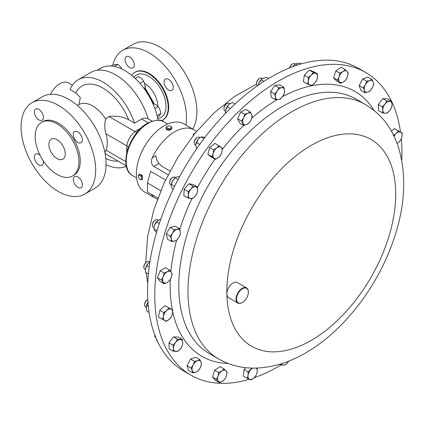 <?xml version="1.0" encoding="UTF-8"?>
<svg xmlns="http://www.w3.org/2000/svg" width="425" height="425" viewBox="0 0 425 425"><rect width="100%" height="100%" fill="white"/><g stroke="black" fill="none" stroke-linecap="round" stroke-linejoin="round"><path stroke-width="0.64" d="M173.278 87.401A6.534 3.772 60 0 1 171.923 90.392A6.534 3.772 60 0 1 166.887 88.644A6.534 3.772 60 0 1 164.034 82.067A6.534 3.772 60 0 1 165.389 79.077A6.534 3.772 60 0 1 170.425 80.824A6.534 3.772 60 0 1 173.278 87.401M134.295 64.897A6.534 3.772 60 0 1 132.945 67.888A6.534 3.772 60 0 1 127.909 66.141A6.534 3.772 60 0 1 125.056 59.558A6.534 3.772 60 0 1 126.406 56.568A6.534 3.772 60 0 1 131.442 58.321A6.534 3.772 60 0 1 134.295 64.897M57.067 139.703A11.581 6.683 -120 0 0 51.276 139.129A11.581 6.683 -120 0 0 49.502 148.41A11.581 6.683 -120 0 0 57.067 158.615A11.581 6.683 -120 0 0 62.857 159.189A11.581 6.683 -120 0 0 64.632 149.908A11.581 6.683 -120 0 0 57.067 139.703M38.882 119.892A6.423 3.708 60 0 1 34.685 114.235A6.423 3.708 60 0 1 35.668 109.087A6.423 3.708 60 0 1 38.882 109.406A6.423 3.708 60 0 1 43.074 115.063A6.423 3.708 60 0 1 42.091 120.211A6.423 3.708 60 0 1 38.882 119.892M43.26 160.799A6.423 3.708 60 0 1 42.091 165.219A6.423 3.708 60 0 1 38.882 164.9A6.423 3.708 60 0 1 34.685 159.242A6.423 3.708 60 0 1 35.668 154.1A6.423 3.708 60 0 1 38.882 154.418A6.423 3.708 60 0 1 40.083 155.3M77.86 187.409A6.423 3.708 60 0 1 73.663 181.751A6.423 3.708 60 0 1 74.651 176.603A6.423 3.708 60 0 1 77.86 176.922A6.423 3.708 60 0 1 82.057 182.58A6.423 3.708 60 0 1 81.069 187.722A6.423 3.708 60 0 1 77.86 187.409M77.86 142.396A6.423 3.708 60 0 1 73.663 136.738A6.423 3.708 60 0 1 74.651 131.591A6.423 3.708 60 0 1 77.86 131.909A6.423 3.708 60 0 1 82.057 137.567A6.423 3.708 60 0 1 81.069 142.715A6.423 3.708 60 0 1 77.86 142.396M280.824 365.048A174.744 100.89 -60 0 1 254.171 377.708M249.374 379.259A174.744 100.89 -60 0 1 190.968 375.163A174.744 100.89 -60 0 1 163.625 237.033A174.744 100.89 -60 0 1 275.4 82.891A174.744 100.89 -60 0 1 365.712 72.494A174.744 100.89 -60 0 1 391.43 101.049M242.34 302.52A8.739 5.047 -60 0 1 242.213 302.595A8.739 5.047 -60 0 1 237.846 303.03A8.739 5.047 -60 0 1 236.481 296.124A8.739 5.047 -60 0 1 242.069 288.416A8.739 5.047 -60 0 1 246.585 287.895A8.739 5.047 -60 0 1 248.391 291.895A8.739 5.047 -60 0 1 248.391 292.039M237.846 303.03L228.687 297.739A8.739 5.047 -60 0 1 226.876 293.909A8.739 5.047 -60 0 1 232.905 283.124A8.739 5.047 -60 0 1 237.421 282.609L246.585 287.895M242.319 288.841A8.388 4.845 120 0 0 236.528 299.11A8.388 4.845 120 0 0 242.462 302.451A8.388 4.845 120 0 0 242.601 302.372A8.388 4.845 120 0 0 248.391 292.182A8.388 4.845 120 0 0 242.319 288.841M138.986 174.595L139.713 174.176L142.301 175.328L142.63 179.217L141.897 179.642A2.911 1.684 -120 0 0 141.557 175.764A2.911 1.684 -120 0 0 138.986 174.595A2.911 1.684 -120 0 0 138.38 175.929L138.38 176.492A2.226 1.286 -120 0 0 139.102 178.436A2.226 1.286 -120 0 0 139.952 179.217A2.226 1.286 -120 0 0 141.467 178.782A2.226 1.286 -120 0 0 140.808 176.364A2.226 1.286 -120 0 0 139.198 175.371A2.226 1.286 -120 0 0 138.38 176.492M139.952 179.217L140.441 179.499A2.911 1.684 -120 0 0 141.897 179.642M97.261 70.263L100.767 68.239A48.232 27.848 60 0 1 134.226 77.531A48.232 27.848 60 0 1 158.084 120.19M161.367 120.727A27.609 15.943 -120 0 0 162.477 120.185A27.609 15.943 -120 0 0 168.194 107.541A27.609 15.943 -120 0 0 156.14 79.757A27.609 15.943 -120 0 0 134.868 72.362A27.609 15.943 -120 0 0 131.686 75.347M134.868 72.362L135.363 72.075A27.609 15.943 60 0 1 156.634 79.475A27.609 15.943 60 0 1 168.688 107.259A27.609 15.943 60 0 1 162.972 119.898L162.477 120.185M112.875 65.009A52.774 30.467 60 0 1 122.777 50.283A52.774 30.467 60 0 1 163.444 64.425A52.774 30.467 60 0 1 186.479 117.528A52.774 30.467 60 0 1 185.852 125.035M122.777 50.283L133.174 44.28A52.774 30.467 60 0 1 173.841 58.422A52.774 30.467 60 0 1 196.876 111.531A52.774 30.467 60 0 1 192.674 128.972M145.063 86.402L145.855 86.939L145.074 86.663M58.368 105.336A52.748 30.457 60 0 1 92.831 151.821A52.748 30.457 60 0 1 84.745 194.087A52.748 30.457 60 0 1 58.368 191.478A52.748 30.457 60 0 1 23.912 144.994A52.748 30.457 60 0 1 31.997 102.723A52.748 30.457 60 0 1 58.368 105.336M31.997 102.723L42.394 96.719A52.748 30.457 60 0 1 68.765 99.333A52.748 30.457 60 0 1 103.227 145.817A52.748 30.457 60 0 1 95.142 188.089L84.745 194.087M57.067 123.882A30.961 17.877 60 0 1 77.292 151.162A30.961 17.877 60 0 1 72.547 175.971A30.961 17.877 60 0 1 57.067 174.436A30.961 17.877 60 0 1 36.842 147.156A30.961 17.877 60 0 1 41.592 122.347A30.961 17.877 60 0 1 57.067 123.882M41.592 122.347L42.893 121.593A30.961 17.877 60 0 1 58.368 123.128A30.961 17.877 60 0 1 78.593 150.407A30.961 17.877 60 0 1 73.849 175.217L72.547 175.971M104.938 152.766L105.947 150.174A27.668 15.975 -120 0 0 105.947 133.817C104.497 128.605 104.412 123.702 105.682 119.101L108.927 116.508C116.466 115.573 123.048 116.647 128.663 119.728L134.56 123.128A49.571 28.618 60 0 0 103.036 82.147A49.571 28.618 60 0 0 78.248 79.693A49.571 28.618 60 0 0 70.141 89.648L75.74 92.878L80.314 97.612L78.928 104.571M50.469 94.308A17.128 9.887 -60 0 1 59.872 83.714A17.128 9.887 -60 0 1 68.43 82.87L72.452 85.191M126.368 166.292A49.571 28.618 60 0 1 106.059 164.688M78.248 79.693L90.87 72.404A49.571 28.618 60 0 1 115.653 74.858A49.571 28.618 60 0 1 148.134 118.862L152.092 121.13M147.788 299.604A4.367 2.523 120 0 0 147.73 299.636A4.367 2.523 120 0 0 146.885 300.263A4.367 2.523 120 0 0 144.643 304.985A4.367 2.523 120 0 0 145.547 306.983L146.2 307.36M147.73 299.636L147.119 299.986A3.501 2.019 120 0 0 146.439 300.491A3.501 2.019 120 0 0 144.643 304.273L144.643 304.985M158.355 220.134L157.702 219.752A4.367 2.523 120 0 0 156.411 219.608A4.367 2.523 120 0 0 155.518 219.969A4.367 2.523 120 0 0 152.426 225.319A4.367 2.523 120 0 0 153.329 227.322L153.962 227.688M155.518 219.969L154.902 220.325A3.501 2.019 120 0 0 152.426 224.613L152.426 225.319M199.607 137.387A4.367 2.523 120 0 0 199.442 137.275A4.367 2.523 120 0 0 197.258 137.493A4.367 2.523 120 0 0 194.172 142.843A4.367 2.523 120 0 0 194.91 144.734A4.367 2.523 120 0 0 195.075 144.84L195.728 145.222M197.258 137.493L196.648 137.849A3.501 2.019 120 0 0 194.172 142.136L194.172 142.843M229.883 103.743L229.234 103.365A4.367 2.523 120 0 0 227.051 103.583A4.367 2.523 120 0 0 223.959 108.933A4.367 2.523 120 0 0 224.23 110.234A4.367 2.523 120 0 0 224.862 110.936L225.51 111.308M227.051 103.583L226.435 103.939A3.501 2.019 120 0 0 223.959 108.226L223.959 108.933M295.402 64.085L294.775 63.723A4.367 2.523 120 0 0 292.591 63.941A4.367 2.523 120 0 0 289.712 67.878M292.591 63.941L291.98 64.297A3.501 2.019 120 0 0 289.563 67.936M262.544 78.545L261.89 78.168A4.367 2.523 120 0 0 259.707 78.386A4.367 2.523 120 0 0 256.62 83.736A4.367 2.523 120 0 0 256.647 84.203A4.367 2.523 120 0 0 257.497 85.723M259.707 78.386L259.096 78.742A3.501 2.019 120 0 0 256.62 83.029L256.62 83.736M154.78 334.9A4.367 2.523 120 0 0 154.727 335.591A4.367 2.523 120 0 0 155.63 337.588L155.911 337.753M154.732 334.762A3.501 2.019 120 0 0 154.727 334.879L154.727 335.591M175.567 177.512L174.935 177.151A4.367 2.523 120 0 0 174.441 176.97A4.367 2.523 120 0 0 172.752 177.363A4.367 2.523 120 0 0 169.665 182.713A4.367 2.523 120 0 0 170.568 184.716L171.201 185.082M172.752 177.363L172.141 177.719A3.501 2.019 120 0 0 169.665 182.006L169.665 182.713M149.775 262.012L149.127 261.641A4.367 2.523 120 0 0 146.965 261.842A4.367 2.523 120 0 0 146.944 261.858A4.367 2.523 120 0 0 143.857 267.208A4.367 2.523 120 0 0 144.76 269.211L145.408 269.583M146.349 262.204A3.501 2.019 120 0 0 146.333 262.214A3.501 2.019 120 0 0 143.857 266.502L143.857 267.208M365.712 72.494L358.493 68.329A174.744 100.89 120 0 0 303.105 63.383A174.744 100.89 120 0 0 164.114 210.104A174.744 100.89 120 0 0 183.749 370.998L190.968 375.163M160.756 190.666L147.491 183.005L150.625 171.312L165.543 179.924M196.493 131.5A39.318 22.7 120 0 0 194.278 129.901A39.318 22.7 120 0 0 174.622 131.846A39.318 22.7 120 0 0 152.224 157.856C150.742 161.452 151.279 164.316 153.834 166.435L168.119 174.686M167.36 126.294A2.226 1.286 0 0 0 166.759 127.473A2.226 1.286 0 0 0 169.405 128.456A2.226 1.286 0 0 0 171.11 126.932A2.226 1.286 0 0 0 170.51 126.294A2.226 1.286 0 0 0 167.36 126.294L166.876 126.576A2.911 1.684 0 0 0 166.021 127.766L166.09 128.982C167.163 130.39 168.799 130.645 170.993 129.752L171.78 128.27M194.278 129.901L183.818 123.861A39.318 22.7 120 0 0 164.156 125.805A39.318 22.7 120 0 0 138.47 160.453A39.318 22.7 120 0 0 144.5 191.957L154.96 197.997A39.318 22.7 120 0 0 157.457 199.113M151.502 194.358L152.224 195.904A39.318 22.7 120 0 0 154.96 197.997M166.021 127.766A2.911 1.684 0 0 0 166.09 128.122A2.911 1.684 0 0 0 169.246 129.434A2.911 1.684 0 0 0 171.849 127.766A2.911 1.684 0 0 0 171.78 127.41A2.911 1.684 0 0 0 170.993 126.576L170.51 126.294M145.472 268.972A6.545 3.783 -60 0 1 145.477 268.908A6.545 3.783 -60 0 1 145.525 268.621A6.545 3.783 -60 0 1 148.681 262.884A6.545 3.783 -60 0 1 149.228 262.416A6.545 3.783 -60 0 1 149.276 262.379M149.913 261.922L148.681 262.884L146.742 265.625L145.477 268.913M145.525 268.621L145.547 272.329L148.394 273.976M149.18 267.033L146.742 265.625M174.611 186.283L171.317 184.381L171.232 184.806L171.286 184.418A6.545 3.783 -60 0 1 172.608 180.763A6.545 3.783 -60 0 1 175.036 177.921L172.608 180.763L171.317 184.381L171.36 186.633L172.922 189.757M179.648 176.556L177.097 176.848L175.143 177.857L178.054 179.541M156.235 338.523L156.554 339.915L158.158 342.704M268.579 78.482L266.464 77.265L262.103 78.859L259 82.886L258.299 85.159A6.545 3.783 -60 0 1 259 82.886A6.545 3.783 -60 0 1 261.991 78.944A6.545 3.783 -60 0 1 262.055 78.896M263.882 81.409L261.141 79.831M292.889 66.651A6.545 3.783 -60 0 1 294.876 64.499L292.777 66.81M301.33 63.872L300.464 63.373L297.351 63.346L295.476 64.026L297.335 65.099M225.51 113.395L225.579 110.675A6.545 3.783 -60 0 1 225.585 110.633A6.545 3.783 -60 0 1 225.749 109.788A6.545 3.783 -60 0 1 229.208 104.237A6.545 3.783 -60 0 1 229.335 104.141A6.545 3.783 -60 0 1 229.41 104.082M235.089 103.987L232.448 102.462L229.208 104.237L227.21 106.728L225.585 110.633M230.334 108.529L227.21 106.728M196.531 148.984L195.792 144.542A6.545 3.783 -60 0 1 195.792 144.542A6.545 3.783 -60 0 1 198.183 139.379A6.545 3.783 -60 0 1 199.543 138.051A6.545 3.783 -60 0 1 199.617 137.992M204.951 137.371L201.158 136.924L199.708 137.923L198.183 139.379L195.787 144.585M204.032 138.582L201.158 136.924M199.723 144.442L196.44 142.545M154.036 227.125A6.545 3.783 -60 0 1 154.052 227.019A6.545 3.783 -60 0 1 154.572 225.038A6.545 3.783 -60 0 1 157.803 220.527A6.545 3.783 -60 0 1 157.834 220.501L154.572 225.038L154.015 227.258L153.882 228.841L154.631 230.35L156.613 232.576M160.815 219.061L157.803 220.527M159.29 223.561L156.496 221.946M157.053 230.674L153.882 228.841M146.258 306.749A6.545 3.783 -60 0 1 146.269 306.685A6.545 3.783 -60 0 1 147.974 302.425M148.277 302L146.662 305.341L146.205 307.976L146.981 311.318L149.095 312.54M148.309 306.297L146.662 305.341M134.56 123.128L141.642 119.037C143.831 117.868 145.993 117.81 148.134 118.862M126.724 152.963L126.762 145.833C127.808 140.096 130.555 135.341 135.001 131.564L108.927 116.508M126.724 148.676A7.268 4.197 180 0 1 127.702 149.377M138.545 130.602A7.268 4.197 60 0 1 137.445 130.108L141.158 127.968M105.947 133.817L126.762 145.833A7.268 4.346 -178.2 0 1 128.398 147.363M137.142 132.212A7.268 4.346 58.2 0 1 135.001 131.564L137.445 130.108M167.461 123.898A6.534 3.772 60 0 1 167.763 123.994M135.224 78.455L138.534 76.548L141.525 78.598L143.698 81.127L144.803 84.267L145.079 87.89L144.038 88.49M139.899 83.321L143.698 81.127M111.106 66.029L113.22 64.807L117.847 64.398L120.578 67.038L121.933 69.073M114.277 66.459L117.847 64.398M152.788 103.482L155.933 104.752L158.19 106.532L159.943 109.74L160.863 113.422L159.943 115.085L157.553 117.592M154.833 108.471L158.19 106.532M157.075 115.611L160.863 113.422M152.224 157.856L155.98 155.688C156.172 158.748 157.176 161.335 158.992 163.455L161.771 166.233L170.032 171.004M193.258 135.469L193.258 134.162L193.396 135.299M147.491 183.005L147.491 192.042L157.861 198.029M190.496 198.576A6.545 3.783 -60 0 1 188.408 195.011A6.545 3.783 -60 0 1 190.942 189.077L188.142 191.606L188.408 195.011L187.845 197.938L192.323 198.735L195.117 196.201A6.545 3.783 -60 0 1 190.496 198.576M197.652 190.262A6.545 3.783 -60 0 1 195.117 196.201L197.094 193.194L197.652 190.262L197.386 186.857L195.564 186.702A6.545 3.783 -60 0 1 197.652 190.262M195.564 186.702A6.545 3.783 120 0 0 190.942 189.077L192.913 186.065L195.564 186.702M384.944 104.157A6.545 3.783 -60 0 1 389.566 101.272A6.545 3.783 -60 0 1 392.041 104.364L391.521 101.102L386.787 100.964L384.944 104.157L382.266 106.872L382.787 110.133A6.545 3.783 -60 0 1 384.944 104.157M385.263 113.225A6.545 3.783 -60 0 1 382.787 110.133L382.484 112.917L385.263 113.225L387.217 113.055L389.89 110.341A6.545 3.783 -60 0 1 385.263 113.225M389.89 110.341A6.545 3.783 120 0 0 392.041 104.364L391.733 107.148L389.89 110.341M288.718 361.128A6.545 3.783 -60 0 1 288.357 361.691A6.545 3.783 -60 0 1 283.772 365.059L285.828 364.56L288.724 361.123M281.308 363.747A6.545 3.783 120 0 0 283.772 365.059L280.882 365.08L281.005 363.842M308.29 81.058A6.545 3.783 -60 0 1 311.18 75.209A6.545 3.783 -60 0 1 315.759 73.371L313.257 72.409L311.18 75.209L308.279 77.536L308.29 81.058L307.477 84.102L309.979 85.058A6.545 3.783 -60 0 1 308.29 81.058M314.558 83.215A6.545 3.783 -60 0 1 309.979 85.058L311.658 85.542L314.558 83.215L316.63 80.415L317.448 77.371A6.545 3.783 -60 0 1 314.558 83.215M317.448 77.371A6.545 3.783 120 0 0 315.759 73.371L317.433 73.849L317.448 77.371M243.1 123.478A6.545 3.783 -60 0 1 243.573 117.89A6.545 3.783 -60 0 1 247.802 113.268L244.726 114.245L243.573 117.89L241.597 121.056L243.78 125.428L246.851 124.451A6.545 3.783 -60 0 1 243.1 123.478M251.074 119.823A6.545 3.783 -60 0 1 246.851 124.451L249.098 122.99L251.074 119.823L252.227 116.179L251.552 114.235A6.545 3.783 -60 0 1 251.074 119.823M251.552 114.235A6.545 3.783 120 0 0 247.802 113.268L250.043 111.807L251.552 114.235M226.392 375.902A6.545 3.783 -60 0 1 222.599 381.161A6.545 3.783 -60 0 1 218.402 381.326L219.523 382.728L222.599 381.161L224.852 379.116L226.392 375.902L227.104 372.215L225.983 370.812A6.545 3.783 -60 0 1 226.392 375.902M221.792 370.977A6.545 3.783 -60 0 1 225.983 370.812L224.039 368.932L221.792 370.977L218.716 372.544L217.998 376.237A6.545 3.783 -60 0 1 221.792 370.977M217.998 376.237A6.545 3.783 120 0 0 218.402 381.326L216.458 379.445L217.998 376.237M365.378 84.772A6.545 3.783 -60 0 1 369.761 80.527A6.545 3.783 -60 0 1 373.24 82.052L371.971 79.385L369.761 80.527L366.727 81.196L365.378 84.772L363.2 87.869L364.464 90.536A6.545 3.783 -60 0 1 365.378 84.772M367.944 92.06A6.545 3.783 -60 0 1 364.464 90.536L364.905 92.73L367.944 92.06L370.148 90.918L372.327 87.821A6.545 3.783 -60 0 1 367.944 92.06M372.327 87.821A6.545 3.783 120 0 0 373.24 82.052L373.681 84.246L372.327 87.821M174.457 241.134A6.545 3.783 -60 0 1 171.286 239.068A6.545 3.783 -60 0 1 172.624 233.176L170.26 236.178L171.286 239.068L171.482 241.48L174.457 241.134L176.598 240.311L178.962 237.309A6.545 3.783 -60 0 1 174.457 241.134M180.301 231.423A6.545 3.783 -60 0 1 178.962 237.309L180.498 233.835L180.301 231.423L179.276 228.528L177.129 229.357A6.545 3.783 -60 0 1 180.301 231.423M177.129 229.357A6.545 3.783 120 0 0 172.624 233.176L174.16 229.702L177.129 229.357M394.081 136.218A6.545 3.783 -60 0 1 396.228 133.445A6.545 3.783 -60 0 1 400.717 132.154A6.545 3.783 -60 0 1 401.992 136.558L402.225 132.951L398.384 130.873L396.228 133.445L393.247 135.538M397.178 143.496L398.772 142.258A6.545 3.783 -60 0 1 397.136 143.39M398.772 142.258A6.545 3.783 120 0 0 401.992 136.558L400.929 139.687L398.772 142.258M169.278 319.313A6.545 3.783 -60 0 1 164.788 320.609A6.545 3.783 -60 0 1 163.519 316.2L162.456 319.329L166.297 321.406L169.278 319.313L171.434 316.747L172.502 313.613A6.545 3.783 -60 0 1 169.278 319.313M171.227 309.209A6.545 3.783 -60 0 1 172.502 313.613L172.736 310.006L168.895 307.934L166.738 310.5A6.545 3.783 -60 0 1 171.227 309.209M166.738 310.5A6.545 3.783 120 0 0 163.519 316.2L163.752 312.593L166.738 310.5M214.014 158.27A6.545 3.783 -60 0 1 213.175 153.499A6.545 3.783 -60 0 1 216.692 147.996L213.653 149.834L213.175 153.499L211.868 156.687L215.337 159.375L218.376 157.537A6.545 3.783 -60 0 1 214.014 158.27M221.898 152.033A6.545 3.783 -60 0 1 218.376 157.537L220.591 155.221L221.898 152.033L222.381 148.367L221.058 147.262A6.545 3.783 -60 0 1 221.898 152.033M221.058 147.262A6.545 3.783 120 0 0 216.692 147.996L218.907 145.679L221.058 147.262M200.133 367.992A6.545 3.783 -60 0 1 195.744 372.231A6.545 3.783 -60 0 1 192.27 370.706L192.711 372.9L195.744 372.231L197.954 371.089L200.133 367.992L201.482 364.416L201.041 362.222A6.545 3.783 -60 0 1 200.133 367.992M197.567 360.697A6.545 3.783 -60 0 1 201.041 362.222L199.771 359.555L197.567 360.697L194.533 361.367L193.178 364.942A6.545 3.783 -60 0 1 197.567 360.697M193.178 364.942A6.545 3.783 120 0 0 192.27 370.706L191 368.039L193.178 364.942M339.118 76.856A6.545 3.783 -60 0 1 342.906 71.602A6.545 3.783 -60 0 1 347.103 71.432L345.158 69.557L342.906 71.602L339.83 73.169L339.118 76.856L337.578 80.07L339.522 81.951A6.545 3.783 -60 0 1 339.118 76.856M343.719 81.781A6.545 3.783 -60 0 1 339.522 81.951L340.643 83.353L343.719 81.781L345.966 79.735L347.512 76.527A6.545 3.783 -60 0 1 343.719 81.781M347.512 76.527A6.545 3.783 120 0 0 347.103 71.432L348.224 72.84L347.512 76.527M256.217 368.087A6.545 3.783 -60 0 1 257.215 371.705A6.545 3.783 -60 0 1 254.325 377.549A6.545 3.783 -60 0 1 249.751 379.392L251.425 379.87L254.325 377.549L256.402 374.749L257.215 371.705L257.205 368.183L256.737 368.071M252.163 368.092L248.046 371.864L248.062 375.387A6.545 3.783 -60 0 1 250.952 369.543A6.545 3.783 -60 0 1 252.811 368.103M248.062 375.387A6.545 3.783 120 0 0 249.751 379.392L247.249 378.431L248.062 375.387M275.4 97.027A6.545 3.783 -60 0 1 277.153 91.067A6.545 3.783 -60 0 1 281.738 87.699L278.853 87.72L277.153 91.067L274.624 93.941L275.4 97.027L275.347 99.641L278.232 99.62A6.545 3.783 -60 0 1 275.4 97.027M282.822 96.252A6.545 3.783 -60 0 1 278.232 99.62L280.293 99.121L282.822 96.252L284.522 92.9L284.575 90.291A6.545 3.783 -60 0 1 282.822 96.252M284.575 90.291A6.545 3.783 120 0 0 281.738 87.699L283.799 87.199L284.575 90.291M180.567 348.601A6.545 3.783 -60 0 1 175.939 351.486A6.545 3.783 -60 0 1 173.469 348.399L173.161 351.183L177.894 351.316L180.567 348.601L182.415 345.408L182.718 342.63A6.545 3.783 -60 0 1 180.567 348.601M180.248 339.538A6.545 3.783 -60 0 1 182.718 342.63L182.197 339.368L177.464 339.23L175.621 342.422A6.545 3.783 -60 0 1 180.248 339.538M175.621 342.422A6.545 3.783 120 0 0 173.469 348.399L172.948 345.137L175.621 342.422M167.184 282.498A6.545 3.783 -60 0 1 163.195 282.094A6.545 3.783 -60 0 1 163.227 276.728L161.463 279.932L164.098 283.778L167.184 282.498L169.447 280.739L171.211 277.536A6.545 3.783 -60 0 1 167.184 282.498M171.248 272.17A6.545 3.783 -60 0 1 171.211 277.536L172.152 273.854L171.248 272.17L169.517 270.008L167.253 271.766A6.545 3.783 -60 0 1 171.248 272.17M167.253 271.766A6.545 3.783 120 0 0 163.227 276.728L164.167 273.047L167.253 271.766M187.845 197.938L183.844 195.627L184.137 189.295L188.907 183.754L193.386 184.546L197.386 186.857M188.907 183.754L192.913 186.065M184.137 189.295L188.142 191.606M382.484 112.917L378.484 110.606L378.266 104.561L382.266 106.872M378.266 104.561L382.787 98.653L387.52 98.791L391.521 101.102M382.787 98.653L386.787 100.964M279.517 364.294L280.882 365.08M317.433 73.849L313.432 71.538L309.257 70.098L304.279 75.225L303.477 81.791L307.477 84.102M309.257 70.098L313.257 72.409M304.279 75.225L308.279 77.536M250.043 111.807L246.043 109.496L240.725 111.934L237.591 118.745L239.774 123.117L243.78 125.428A152.963 88.315 -60 0 0 222.328 149.324M240.725 111.934L244.726 114.245M237.591 118.745L241.597 121.056M219.523 382.728L215.523 380.418L212.452 377.134L214.71 370.233L220.038 366.621L224.039 368.932M214.71 370.233L218.716 372.544M212.452 377.134L216.458 379.445M364.905 92.73L360.905 90.419L359.194 85.558L363.2 87.869M359.194 85.558L362.727 78.885L367.965 77.074L371.971 79.385M362.727 78.885L366.727 81.196M171.482 241.48L167.482 239.169L166.26 233.867L170.154 227.391L175.275 226.217L179.276 228.528M170.154 227.391L174.16 229.702M166.26 233.867L170.26 236.178M391.467 131.208L394.384 128.568L402.225 132.951M394.384 128.568L398.384 130.873M162.456 319.329L158.456 317.023L159.752 310.282L164.895 305.623L172.736 310.006M164.895 305.623L168.895 307.934M159.752 310.282L163.752 312.593M218.907 145.679L214.907 143.368L209.653 147.523L207.862 154.376L211.337 157.064L215.337 159.375M209.653 147.523L213.653 149.834M207.862 154.376L211.868 156.687M192.711 372.9L188.711 370.589L187 365.728L190.533 359.056L195.771 357.244L199.771 359.555M190.533 359.056L194.533 361.367M187 365.728L191 368.039M340.643 83.353L336.642 81.042L333.572 77.759L337.578 80.07M333.572 77.759L335.83 70.858L341.158 67.246L345.158 69.557M335.83 70.858L339.83 73.169M247.249 378.431L243.249 376.12L244.046 369.559L245.868 367.678M244.046 369.559L248.046 371.864M283.799 87.199L279.799 84.894L274.848 85.409L270.624 91.63L271.341 97.33L275.347 99.641M274.848 85.409L278.853 87.72M270.624 91.63L274.624 93.941M173.161 351.183L169.161 348.872L168.943 342.826L173.464 336.919L178.197 337.057L182.197 339.368M173.464 336.919L177.464 339.23M168.943 342.826L172.948 345.137M164.098 283.778L160.097 281.467L157.462 277.621L160.167 270.736L165.511 267.697L169.517 270.008M160.167 270.736L164.167 273.047M157.462 277.621L161.463 279.932M391.59 101.378A174.744 100.89 -60 0 1 400.515 131.963M401.306 138.842A174.744 100.89 -60 0 1 401.737 160.044M280.165 107.849A146.88 84.803 -60 0 1 356.076 99.11L365.303 104.438A146.88 84.803 -60 0 0 289.393 113.172A146.88 84.803 -60 0 0 195.447 242.733A146.88 84.803 -60 0 0 218.423 358.843L209.201 353.515A146.88 84.803 -60 0 1 186.219 237.41A146.88 84.803 -60 0 1 280.165 107.849M251.722 118.145A152.963 88.315 -60 0 1 275.767 100.459A152.963 88.315 -60 0 1 277.063 99.684M282.588 96.581A152.963 88.315 -60 0 1 374.112 110.505M226.876 293.909A119.409 68.94 -60 0 1 309.278 146.545A119.409 68.94 -60 0 1 395.702 191.803A119.409 68.94 -60 0 1 313.299 339.166A119.409 68.94 -60 0 1 226.876 293.909M153.186 103.557A27.843 16.076 -120 0 0 144.293 88.342M157.771 106.117A18.7 10.795 -120 0 0 144.59 83.406M157.765 118.57A24.522 14.158 -120 0 0 166.01 106.282A24.522 14.158 -120 0 0 153.398 79.735A24.522 14.158 -120 0 0 133.907 77.244M93.457 124.382A27.668 15.975 60 0 1 96.725 130.034M77.387 105.48L78.901 104.603A27.668 15.975 60 0 1 92.735 105.974A27.668 15.975 60 0 1 105.682 119.101M75.74 92.878A42.229 24.384 60 0 1 103.036 88.14A42.229 24.384 60 0 1 128.663 119.728M132.658 175.637A31.105 17.956 -60 0 1 127.888 150.716A31.105 17.956 -60 0 1 148.208 123.303A31.105 17.956 -60 0 1 163.763 121.762C161.234 119.17 155.81 119.659 147.486 123.234C128.881 133.004 117.948 168.311 132.658 175.637L136.579 177.905M148.208 122.83L141.642 119.037M125.805 161.638L105.947 150.174M118.038 161.096A42.229 24.384 60 0 1 105.788 158.546M195.234 133.025L193.258 134.162M153.202 195.341L152.224 195.904M158.992 163.455L153.834 166.435M228.082 363.439A152.963 88.315 -60 0 1 172.725 311.737M172.322 309.767A152.963 88.315 -60 0 1 170.34 279.342M170.882 271.66A152.963 88.315 -60 0 1 176.561 240.332M179.701 229.542A152.963 88.315 -60 0 1 191.866 198.73M197.492 187.542A152.963 88.315 -60 0 1 214.992 159.178M218.423 358.843C229.744 365.24 242.022 368.332 255.25 368.108C273.248 367.572 290.865 362.02 308.093 351.454C344.558 329.609 377.113 286.928 392.875 241.968C405.498 206.417 407.097 174.048 397.672 144.856C389.704 123.856 379.955 113.624 365.303 104.438M145.079 87.826L154.307 103.966M199.442 137.275L200.079 137.642M146.333 262.214L146.944 261.858M171.849 128.61L171.849 127.766M256.636 84.081L234.589 96.401L213.711 113.215L194.565 133.843L177.799 157.473L164.029 183.159L153.818 209.902L147.597 236.704L145.706 262.666M146.237 272.733L147.73 283.454M126.278 165.851L105.097 153.622M167.684 124.031L163.763 121.762M248.391 292.182L248.391 291.895"/></g></svg>
